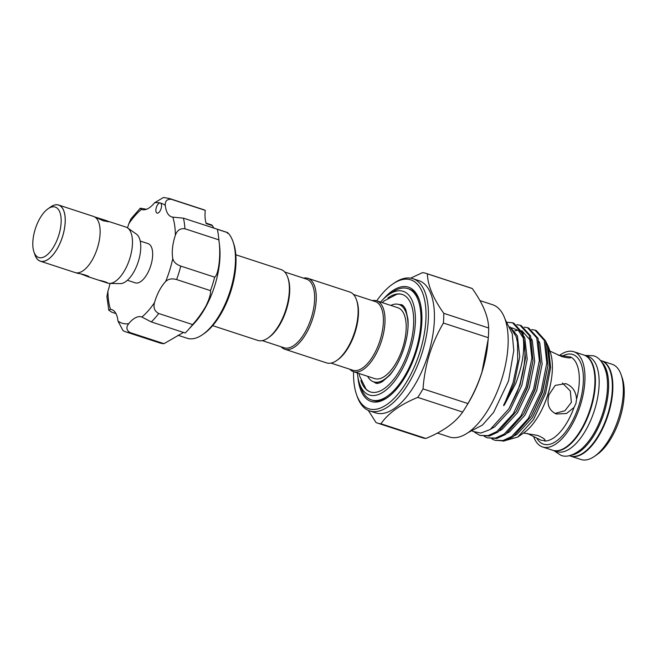 <?xml version="1.0" encoding="UTF-8"?>
<svg xmlns="http://www.w3.org/2000/svg" width="657" height="657" viewBox="0 0 657 657"><rect width="100%" height="100%" fill="white"/><g stroke="black" fill="none" stroke-linecap="round" stroke-linejoin="round"><path stroke-width="0.99" d="M583.958 355.059A50.113 22.929 108.1 0 1 584.213 355.133A50.113 22.929 108.1 0 1 590.963 408.26A50.113 22.929 108.1 0 1 553.079 450.398A50.113 22.929 108.1 0 1 552.833 450.316M584.213 355.133L587.949 356.357A50.113 22.929 108.1 0 1 594.7 409.475A50.113 22.929 108.1 0 1 556.816 451.622L553.079 450.398M601.689 362.056A50.113 22.929 108.1 0 1 604.169 412.571A50.113 22.929 108.1 0 1 571.27 455.137M600.367 360.414L601.155 360.668A50.113 22.929 108.1 0 1 607.906 413.795A50.113 22.929 108.1 0 1 570.021 455.933L569.233 455.679M94.534 216.859L107.001 220.793L107.559 221.844M35.158 229.383A26.526 12.138 -71.9 0 0 33.967 251.968A26.526 12.138 -71.9 0 0 45.727 255.934A26.526 12.138 -71.9 0 0 58.793 235.198A26.526 12.138 -71.9 0 0 48.101 208.729A26.526 12.138 -71.9 0 0 35.158 229.383M48.101 208.729L50.72 206.922A29.475 13.493 108.1 0 1 62.596 236.331A29.475 13.493 108.1 0 1 48.084 259.375A29.475 13.493 108.1 0 1 35.018 254.965L33.967 251.968M34.616 253.832A29.532 13.518 -71.9 0 0 40.291 261.174L75.169 272.573A29.532 13.518 -71.9 0 0 97.499 247.738A29.532 13.518 -71.9 0 0 93.516 216.424L58.637 205.033A29.532 13.518 -71.9 0 0 49.727 207.612M40.291 261.174A29.532 13.518 -71.9 0 0 62.62 236.339A29.532 13.518 -71.9 0 0 58.637 205.033M116.724 224.086L125.881 227.067A29.475 13.493 108.1 0 1 127.565 227.913L136.369 234.081A26.313 12.048 108.1 0 1 138.413 261.223A26.313 12.048 108.1 0 1 120.174 283.635L109.432 283.413A29.475 13.493 108.1 0 1 107.576 283.101L106.229 282.666L107.272 282.839M127.565 227.913A29.475 13.493 108.1 0 1 129.856 258.316A29.475 13.493 108.1 0 1 109.432 283.413M81.156 274.043L88.087 276.72C91.972 277.032 81.402 273.575 78.126 273.46L75.998 272.786M88.087 276.72L88.769 276.712M99.297 280.383L106.771 282.822C109.645 283.175 101.728 280.588 99.297 280.383L87.57 276.564M107.148 221.064L108.89 221.68L103.436 220.851L94.583 216.892M140.212 241.053L148.047 243.616A20.63 9.444 108.1 0 1 150.831 265.485A20.63 9.444 108.1 0 1 135.227 282.839L127.392 280.276M157.13 205.584A5.305 2.431 -71.9 0 0 157.064 213.106A5.305 2.431 -71.9 0 0 160.3 210.536A5.305 2.431 -71.9 0 0 160.365 203.021A5.305 2.431 -71.9 0 0 160.283 202.997A5.305 2.431 -71.9 0 0 157.13 205.584M127.483 227.856A28.883 13.222 -71.9 0 0 128.764 223.84L130.907 218.945L140.286 208.195L141.403 209.411A28.883 13.222 -71.9 0 0 141.682 209.509A28.883 13.222 -71.9 0 0 154.567 202.783L163.453 197.486L169.407 198.496A70.151 32.103 108.1 0 1 171.387 199.309C167.009 198.997 164.981 201.034 165.318 205.427A28.883 13.222 -71.9 0 0 171.625 216.876A28.883 13.222 -71.9 0 0 172.799 217.138L183.443 218.157A70.151 32.103 108.1 0 1 184.937 228.767C180.248 228.184 177.061 230.361 175.353 235.305A28.883 13.222 -71.9 0 0 172.783 258.488C173.555 261.929 176.224 264.459 180.79 266.093A70.151 32.103 108.1 0 1 176.618 279.562C171.953 278.256 168.299 278.913 165.646 281.533A28.883 13.222 -71.9 0 0 154.518 302.614C153.147 307.607 154.543 311.237 158.707 313.496A70.151 32.103 108.1 0 1 151.315 321.93L141.879 317.035A28.883 13.222 -71.9 0 0 141.6 316.937A28.883 13.222 -71.9 0 0 128.715 323.663C125.906 327.268 126.382 330.241 130.127 332.598A70.151 32.103 108.1 0 1 125.824 331.859L159.708 342.929A70.151 32.103 108.1 0 0 164.012 343.668L130.127 332.598M232.948 241.489L233.58 243.287A55.418 25.36 108.1 0 1 222.945 310.252A55.418 25.36 108.1 0 1 204.056 333.608L202.487 334.692A57.184 26.173 -71.9 0 0 221.976 310.589A57.184 26.173 -71.9 0 0 232.948 241.489A57.184 26.173 -71.9 0 0 227.741 232.693L217.336 229.293M177.981 335.259L187.155 338.256A57.184 26.173 -71.9 0 0 202.487 334.692M183.443 218.157L217.319 229.227A70.151 32.103 108.1 0 1 218.494 236.249L219.619 246.252A57.184 26.173 108.1 0 1 206.52 305.538A57.184 26.173 108.1 0 1 194.546 322.973L187.738 330.381A70.151 32.103 108.1 0 1 185.2 333L151.315 321.93M218.494 236.249A70.151 32.103 108.1 0 1 218.814 239.838C221.097 253.733 218.797 274.618 214.667 277.164A70.151 32.103 108.1 0 1 210.503 290.632C210.856 293.802 209.345 298.927 205.961 306.006C201.847 313.134 197.387 319.318 192.591 324.566A70.151 32.103 108.1 0 1 187.738 330.381M183.443 332.426L164.012 343.668M235.822 254.776L281.024 269.542A37.285 17.066 108.1 0 1 287.717 277.328A37.285 17.066 108.1 0 1 267.859 338.1A37.285 17.066 108.1 0 1 258.415 340.589A37.285 17.066 108.1 0 1 257.856 340.433L212.663 325.658M281.081 346.781A37.285 17.066 -71.9 0 0 284.76 349.22L326.611 362.902A37.285 17.066 -71.9 0 0 327.17 363.058A37.285 17.066 -71.9 0 0 336.614 360.57L337.657 359.847A36.11 16.524 -71.9 0 0 356.891 300.996L356.472 299.797A37.285 17.066 -71.9 0 0 349.779 292.012L307.928 278.338A37.285 17.066 -71.9 0 0 307.361 278.174A37.285 17.066 -71.9 0 0 303.509 278.133M336.614 360.57A37.285 17.066 -71.9 0 0 356.472 299.797M284.76 349.22A37.285 17.066 -71.9 0 0 285.319 349.384A37.285 17.066 -71.9 0 0 312.757 318.473A37.285 17.066 -71.9 0 0 307.928 278.338M262.266 340.63L284.128 347.775A36.11 16.524 -71.9 0 0 284.67 347.931A36.11 16.524 -71.9 0 0 311.246 317.996A36.11 16.524 -71.9 0 0 306.564 279.135L284.703 271.99M287.717 277.328L288.136 278.527A36.11 16.524 108.1 0 1 268.902 337.386L267.859 338.1M395.185 367.649A40.677 18.618 108.1 0 1 374.252 382.013A40.677 18.618 108.1 0 1 373.636 381.832A40.677 18.618 108.1 0 1 367.616 376.297M390.784 305.415A40.677 18.618 108.1 0 1 398.298 304.331A40.677 18.618 108.1 0 1 398.906 304.503A40.677 18.618 108.1 0 1 407.923 328.681M372.264 300.602A37.285 17.066 108.1 0 1 376.116 300.643A37.285 17.066 108.1 0 1 376.683 300.807A37.285 17.066 108.1 0 1 381.512 340.942A37.285 17.066 108.1 0 1 354.074 371.854A37.285 17.066 108.1 0 1 353.515 371.69A37.285 17.066 108.1 0 1 349.836 369.25M376.683 300.807L397.855 307.722A37.285 17.066 108.1 0 1 402.692 347.865A37.285 17.066 108.1 0 1 375.254 378.769A37.285 17.066 108.1 0 1 374.695 378.613L353.515 371.69M353.458 294.459L375.319 301.604A36.11 16.524 108.1 0 1 380.001 340.466A36.11 16.524 108.1 0 1 353.433 370.4A36.11 16.524 108.1 0 1 352.883 370.244L331.021 363.099M382.284 302.639L384.09 300.947L396.935 294.196A51.287 23.471 108.1 0 1 401.838 294.328A51.287 23.471 108.1 0 1 402.404 294.484M380.551 302.072A54.531 24.958 108.1 0 1 388.591 294.738L392.172 292.266A58.572 26.806 108.1 0 1 406.995 288.357A58.572 26.806 108.1 0 1 407.882 288.612A58.572 26.806 108.1 0 1 415.47 351.659A58.572 26.806 108.1 0 1 372.379 400.212A58.572 26.806 108.1 0 1 371.492 399.957A58.572 26.806 108.1 0 1 360.972 387.729L359.543 383.622A54.531 24.958 108.1 0 1 357.383 372.954M387.926 397.222A58.572 26.806 108.1 0 1 373.792 400.671A58.572 26.806 108.1 0 1 372.905 400.417L371.492 399.957M388.591 294.738A54.531 24.958 108.1 0 1 402.388 291.1A54.531 24.958 108.1 0 1 410.559 349.146A54.531 24.958 108.1 0 1 370.154 395.235A54.531 24.958 108.1 0 1 359.543 383.622M417.753 397.395L462.651 412.062A78.7 36.02 -71.9 0 0 466.051 406.749L468.252 403.111A69.56 31.832 -71.9 0 0 482.041 371.961A69.56 31.832 -71.9 0 0 487.831 343.2L488.307 337.706A78.7 36.02 -71.9 0 0 488.668 327.999C488.348 316.584 482.879 303.427 472.26 288.522A78.7 36.02 -71.9 0 0 471.053 288.078L426.155 273.402A78.7 36.02 108.1 0 1 427.37 273.854C427.691 285.269 433.16 298.426 443.779 313.332A78.7 36.02 108.1 0 1 443.409 323.039C437.57 332.984 432.881 343.537 429.333 354.698C425.974 365.809 423.872 377.208 423.026 388.895A78.7 36.02 108.1 0 1 417.753 397.395C400.433 404.474 388.164 413.261 380.961 423.781A78.7 36.02 108.1 0 1 377.266 423.018A78.7 36.02 108.1 0 1 376.059 422.574L368.306 410.403M479.955 300.602L492.602 304.733A69.56 31.832 108.1 0 1 501.973 378.473A69.56 31.832 108.1 0 1 449.38 436.979L437.406 433.062M466.051 406.749A78.7 36.02 -71.9 0 0 467.915 403.562C473.796 393.527 478.493 382.974 481.992 371.903L488.176 339.275M369.669 410.929L375.648 412.875A69.56 31.832 -71.9 0 0 428.233 354.378A69.56 31.832 -71.9 0 0 418.862 280.638L412.883 278.683A69.56 31.832 108.1 0 1 422.254 352.423A69.56 31.832 108.1 0 1 369.669 410.929A69.56 31.832 108.1 0 1 357.17 396.401L356.546 394.602A67.794 31.027 -71.9 0 0 386.595 404.737A67.794 31.027 -71.9 0 0 419.971 351.741A67.794 31.027 -71.9 0 0 392.656 284.103A67.794 31.027 -71.9 0 0 376.732 300.824M410.691 278.149L422.467 272.647A78.7 36.02 108.1 0 1 426.155 273.402M392.656 284.103L394.225 283.019A69.56 31.832 108.1 0 1 412.883 278.683M562.425 383.031L570.325 391.014L571.36 402.429L564.921 410.732L554.951 413.434M545.055 440.65L541.368 440.338M575.91 403.546L574.021 407.455L566.498 413.508L556.405 414.017C548.956 410.576 546.484 404.154 548.981 394.75L555.222 385.396L565.817 383.622C572.461 386.259 576.041 391.473 576.559 399.259L575.91 403.546M601.401 360.759A50.113 22.929 108.1 0 1 601.648 360.833L612.11 364.257A50.113 22.929 108.1 0 1 621.111 374.712L622.154 377.718A47.164 21.582 108.1 0 1 620.044 417.868A47.164 21.582 108.1 0 1 597.041 454.587L594.421 456.385A50.113 22.929 108.1 0 1 580.985 459.514L570.522 456.098A50.113 22.929 108.1 0 1 570.268 456.007M621.111 374.712A50.113 22.929 108.1 0 1 618.861 417.376A50.113 22.929 108.1 0 1 594.421 456.385M601.648 360.833A50.113 22.929 108.1 0 1 608.398 413.959A50.113 22.929 108.1 0 1 570.522 456.098M559.633 355.322A50.113 22.929 108.1 0 1 573.75 351.717A50.113 22.929 108.1 0 1 580.501 404.835A50.113 22.929 108.1 0 1 542.616 446.974A50.113 22.929 108.1 0 1 533.607 436.478M573.75 351.717L583.712 354.969A50.113 22.929 108.1 0 1 590.462 408.096A50.113 22.929 108.1 0 1 552.586 450.234L542.616 446.974M549.589 350.92L562.022 356.661C568.51 358.196 571.376 358.311 570.613 356.989L570.834 357.367M576.559 399.259A44.216 20.236 -71.9 0 0 570.613 356.989L558.13 355.166M548.455 346.888L550.188 351.856A49.76 22.773 108.1 0 1 547.954 394.216A49.76 22.773 108.1 0 1 523.686 432.955L517.724 437.061L533.533 419.585L545.647 393.256L550.615 367.6L548.455 346.888L545.704 341.287M510.004 326.948L516.115 336.556L517.502 342.428L517.683 361.219L513.076 382.686L505.29 401.854C504.469 403.291 502.383 407.71 504.625 404.507L515.72 383.474C522.414 365.883 524.894 350.501 523.153 337.345A58.596 26.814 108.1 0 1 519.736 384.673A58.596 26.814 108.1 0 1 516.903 392.829L519.901 384.731L525.526 358.279L523.095 333.469L513.831 323.203L512.55 322.784L521.822 333.05L523.153 337.345M507.524 322.308L512.55 322.784M516.78 324.673L520.024 325.231L529.296 335.497L531.883 358.122L526.093 386.751L513.314 413.664L496.799 431.592L488.102 435.624L479.889 435.41L474.666 432.322M479.889 435.41L489.375 436.043L498.08 432.01L516.353 411.298L527.374 387.17L532.999 360.726L530.569 335.916L521.305 325.65L520.024 325.231M524.253 327.12L527.497 327.671L536.769 337.936L539.356 360.562L533.566 389.199L520.787 416.111L504.272 434.031L495.575 438.071L487.363 437.849L484.381 436.462M487.363 437.849L496.848 438.49L505.553 434.449L523.826 413.738L534.847 389.617L540.473 363.165L538.042 338.355L528.778 328.089L527.497 327.671M531.727 329.559L534.97 330.118L544.242 340.375L546.829 363.009L541.039 391.638L528.261 418.55L511.746 436.478L503.048 440.51L494.836 440.289L491.855 438.909M494.836 440.289L504.321 440.929L513.027 436.897L531.299 416.177L542.321 392.057L547.946 365.612L545.515 340.794L536.252 330.528L534.97 330.118M574.021 407.455A44.216 20.236 -71.9 0 1 544.596 441.019C546.115 439.919 543.791 438.055 537.631 435.427L523.539 433.053M383.474 298.984A60.132 27.52 108.1 0 1 419.256 299.707A60.132 27.52 108.1 0 1 416.563 350.904A60.132 27.52 108.1 0 1 387.228 397.715A60.132 27.52 108.1 0 1 357.925 377.167M387.86 298.032A51.287 23.471 108.1 0 1 401.435 294.196A51.287 23.471 108.1 0 1 402.207 294.418A51.287 23.471 108.1 0 1 408.851 349.623A51.287 23.471 108.1 0 1 371.115 392.139A51.287 23.471 108.1 0 1 370.343 391.917A51.287 23.471 108.1 0 1 360.907 380.534M370.548 391.983A51.287 23.471 108.1 0 1 365.965 388.985L359.584 375.968L359.116 373.521M407.882 288.612L409.295 289.072A58.572 26.806 108.1 0 1 419.527 300.52M527.341 433.431L540.777 440.083M516.903 392.829L508.945 408.736L490.147 429.555L480.776 433.062L472.564 431.312M503.081 441.176L517.724 437.061M353.565 371.706A67.794 31.027 -71.9 0 0 356.546 394.602M377.266 423.018L422.155 437.693A78.7 36.02 -71.9 0 0 425.851 438.449L380.961 423.781M425.851 438.449C443.171 431.378 455.441 422.582 462.651 412.062M467.915 403.562L423.026 388.895M443.409 323.039L488.307 337.706M488.668 327.999L443.779 313.332M427.37 273.854L472.26 288.522M206.043 223.101L211.768 224.973L214.01 228.143M146.495 209.271L140.286 208.195M212.581 225.704L206.208 223.626A28.883 13.222 108.1 0 1 205.271 210.38L171.387 199.309M227.412 233.375L227.741 232.693M214.667 277.164L180.79 266.093M210.503 290.632L176.618 279.562M218.814 239.838L184.937 228.767M169.407 198.496L203.292 209.567A70.151 32.103 108.1 0 1 205.271 210.38M125.824 331.859L123.081 330.734L117.964 321.018A28.883 13.222 -71.9 0 0 111.657 309.57A28.883 13.222 -71.9 0 0 110.483 309.316L108.775 310.145L106.91 296.66L107.92 291.15A28.883 13.222 -71.9 0 0 109.998 283.422M108.775 310.145L111.797 312.206L115.969 313.57M192.591 324.566L158.707 313.496M563.23 355.659A47.164 21.582 108.1 0 1 579.187 404.515A47.164 21.582 108.1 0 1 536.761 438.137M550.5 384.386A44.216 20.236 108.1 0 1 547.979 394.422A44.216 20.236 108.1 0 1 543.142 406.88M508.945 408.736L520.098 384.961L525.526 358.279M523.251 338.035L518.455 330.504L511.631 327.777M516.353 411.298L527.571 387.4L532.999 360.726M530.881 340.909L521.814 330.635M517.659 330.282L514.751 330.89M523.826 413.738L535.044 389.839L540.473 363.165M531.299 416.177L542.518 392.286L547.946 365.612M504.625 404.507L514.349 383.08L519.728 356.702L517.388 335.858L509.955 326.825M491.099 428.931L494.721 426.82L509.988 410.313L521.822 385.519L527.201 359.141L524.861 338.298L524.105 336.532M499.928 430.672L502.194 429.267L517.461 412.76L529.296 387.967L534.675 361.588L532.334 340.745L531.579 338.971M507.401 433.111L509.668 431.706L524.943 415.199L536.769 390.406L542.148 364.027L539.808 343.184L539.052 341.418M514.874 435.558L517.141 434.146L532.416 417.638L544.242 392.845L549.622 366.466L547.289 345.631L546.525 343.857M175.353 235.305A63.08 28.867 -71.9 0 0 172.799 217.138M165.318 205.427A63.08 28.867 -71.9 0 0 160.283 202.997A63.08 28.867 -71.9 0 0 154.567 202.783M141.403 209.411A63.08 28.867 -71.9 0 0 128.764 223.84M107.92 291.15A63.08 28.867 -71.9 0 0 110.483 309.316M117.964 321.018A63.08 28.867 -71.9 0 0 128.715 323.663M141.879 317.035A63.08 28.867 -71.9 0 0 154.518 302.614M165.646 281.533A63.08 28.867 -71.9 0 0 172.783 258.488M584.993 355.396L593.378 355.774C599.2 357.17 603.52 362.943 606.354 373.094C608.637 384.501 607.561 397.551 603.11 412.243C598.059 428.109 590.898 440.33 581.626 448.912C573.347 455.482 566.424 457.609 560.856 455.293L553.867 450.653M373.652 381.84L375.697 383.13C377.036 383.787 379.261 383.294 382.374 381.651L389.601 375.336C395.678 368.224 400.556 358.927 404.219 347.446C407.365 337.008 408.613 327.588 407.948 319.171L405.854 309.808C404.31 306.638 402.807 304.93 401.337 304.676L398.922 304.511L403.382 305.965M373.636 381.832L378.112 383.294M467.924 432.717L482.476 425.046L493.604 412.415L508.543 381.011L513.79 350.51L512.23 333.764L505.044 319.113M227.536 232.553L213.993 228.127M117.266 224.251L108.397 221.352"/></g></svg>
